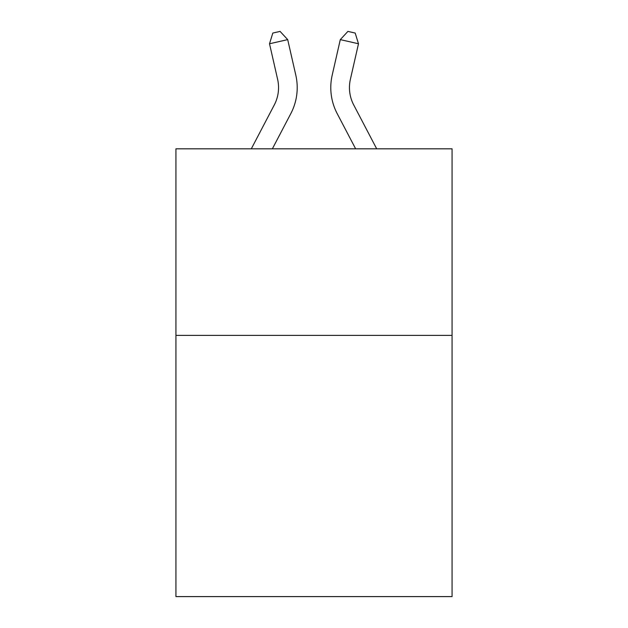 <?xml version="1.0" encoding="UTF-8"?>
<svg xmlns="http://www.w3.org/2000/svg" width="628" height="628" viewBox="0 0 628 628"><rect width="100%" height="100%" fill="white"/><g stroke="black" fill="none" stroke-linecap="round" stroke-linejoin="round"><path stroke-width="0.94" d="M452.066 335.391L452.066 596.6L175.934 596.6L175.934 148.82L452.066 148.82L452.066 335.391L175.934 335.391M251.302 148.82L274.287 104.939A37.319 37.319 -57.6 0 0 277.615 79.332L269.514 43.764L272.811 33.056L280.088 31.4L287.702 39.619L295.812 75.187A55.971 55.971 117.3 0 1 290.819 113.597L272.364 148.82L290.819 113.597M376.698 148.82L353.713 104.939A37.319 37.319 57.6 0 1 350.385 79.332L358.486 43.764L340.298 39.619L332.188 75.187A55.971 55.971 -117.3 0 0 337.181 113.597L355.636 148.82L337.181 113.597M274.287 104.939A37.319 37.319 -62.7 0 0 277.615 79.332A37.319 37.319 -62.7 0 1 274.287 104.939A37.319 37.319 -62.7 0 0 277.615 79.332A37.319 37.319 -62.7 0 1 274.287 104.939A37.319 37.319 -62.7 0 0 277.615 79.332A37.319 37.319 -62.7 0 1 274.287 104.939A37.319 37.319 -62.7 0 0 277.615 79.332A37.319 37.319 -62.7 0 1 274.287 104.939A37.319 37.319 -62.7 0 0 277.615 79.332A37.319 37.319 -62.7 0 1 274.287 104.939A37.319 37.319 -62.7 0 0 277.615 79.332A37.319 37.319 -62.7 0 1 274.287 104.939A37.319 37.319 -62.7 0 0 277.615 79.332A37.319 37.319 -62.7 0 1 274.287 104.939A37.319 37.319 -62.7 0 0 277.615 79.332A37.319 37.319 -62.7 0 1 274.287 104.939A37.319 37.319 -62.7 0 0 277.615 79.332A37.319 37.319 -62.7 0 1 274.287 104.939A37.319 37.319 -62.7 0 0 277.615 79.332A37.319 37.319 -62.7 0 1 274.287 104.939A37.319 37.319 -62.7 0 0 277.615 79.332A37.319 37.319 -62.7 0 1 274.287 104.939A37.319 37.319 -62.7 0 0 277.615 79.332A37.319 37.319 -62.7 0 1 274.287 104.939A37.319 37.319 -62.7 0 0 277.615 79.332A37.319 37.319 -62.7 0 1 274.287 104.939A37.319 37.319 -62.7 0 0 277.615 79.332A37.319 37.319 -62.7 0 1 274.287 104.939A37.319 37.319 -62.7 0 0 277.615 79.332A37.319 37.319 -62.7 0 1 274.287 104.939A37.319 37.319 -62.7 0 0 277.615 79.332A37.319 37.319 -62.7 0 1 274.287 104.939A37.319 37.319 -62.7 0 0 277.615 79.332A37.319 37.319 -62.7 0 1 274.287 104.939A37.319 37.319 -62.7 0 0 277.615 79.332A37.319 37.319 -62.7 0 1 274.287 104.939A37.319 37.319 -62.7 0 0 277.615 79.332A37.319 37.319 -62.7 0 1 274.287 104.939A37.319 37.319 -62.7 0 0 277.615 79.332M269.514 43.764L287.702 39.619L295.812 75.187M353.713 104.939A37.319 37.319 62.7 0 1 350.385 79.332A37.319 37.319 62.7 0 0 353.713 104.939A37.319 37.319 62.7 0 1 350.385 79.332A37.319 37.319 62.7 0 0 353.713 104.939A37.319 37.319 62.7 0 1 350.385 79.332A37.319 37.319 62.7 0 0 353.713 104.939A37.319 37.319 62.7 0 1 350.385 79.332A37.319 37.319 62.7 0 0 353.713 104.939A37.319 37.319 62.7 0 1 350.385 79.332A37.319 37.319 62.7 0 0 353.713 104.939A37.319 37.319 62.7 0 1 350.385 79.332A37.319 37.319 62.7 0 0 353.713 104.939A37.319 37.319 62.7 0 1 350.385 79.332A37.319 37.319 62.7 0 0 353.713 104.939A37.319 37.319 62.7 0 1 350.385 79.332A37.319 37.319 62.7 0 0 353.713 104.939A37.319 37.319 62.7 0 1 350.385 79.332A37.319 37.319 62.7 0 0 353.713 104.939A37.319 37.319 62.7 0 1 350.385 79.332A37.319 37.319 62.7 0 0 353.713 104.939A37.319 37.319 62.7 0 1 350.385 79.332A37.319 37.319 62.7 0 0 353.713 104.939A37.319 37.319 62.7 0 1 350.385 79.332A37.319 37.319 62.7 0 0 353.713 104.939A37.319 37.319 62.7 0 1 350.385 79.332A37.319 37.319 62.7 0 0 353.713 104.939A37.319 37.319 62.7 0 1 350.385 79.332A37.319 37.319 62.7 0 0 353.713 104.939A37.319 37.319 62.7 0 1 350.385 79.332A37.319 37.319 62.7 0 0 353.713 104.939A37.319 37.319 62.7 0 1 350.385 79.332A37.319 37.319 62.7 0 0 353.713 104.939A37.319 37.319 62.7 0 1 350.385 79.332A37.319 37.319 62.7 0 0 353.713 104.939A37.319 37.319 62.7 0 1 350.385 79.332A37.319 37.319 62.7 0 0 353.713 104.939A37.319 37.319 62.7 0 1 350.385 79.332A37.319 37.319 62.7 0 0 353.713 104.939A37.319 37.319 62.7 0 1 350.385 79.332M358.486 43.764L355.189 33.056L347.912 31.4L340.298 39.619L332.188 75.187"/></g></svg>
